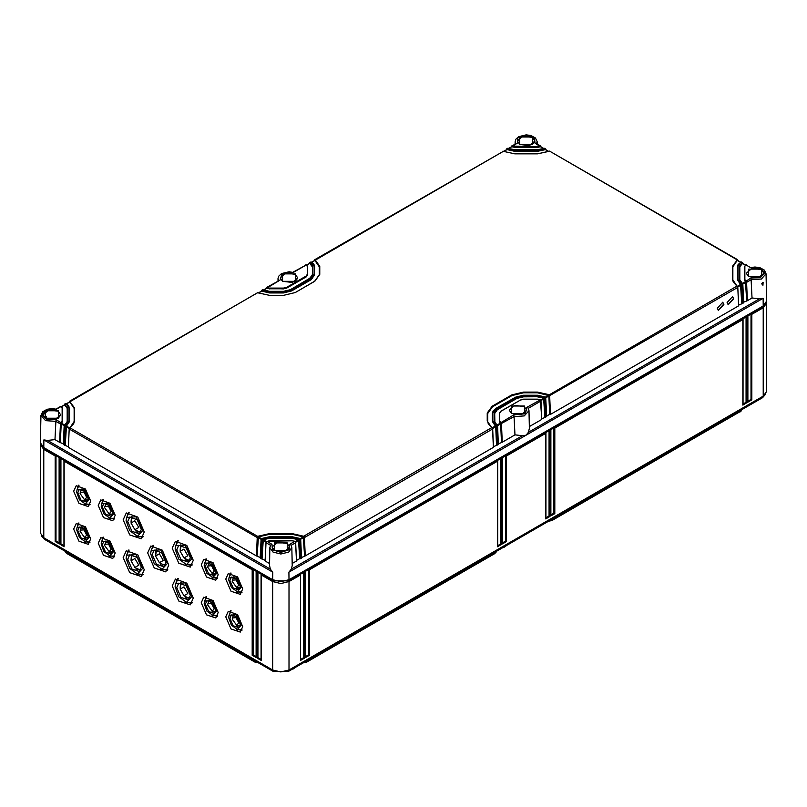 <?xml version="1.0" encoding="UTF-8"?>
<svg xmlns="http://www.w3.org/2000/svg" width="807" height="807" viewBox="0 0 807 807"><rect width="100%" height="100%" fill="white"/><g stroke="black" fill="none" stroke-linecap="round" stroke-linejoin="round"><path stroke-width="1.21" d="M495.77 552.624L306.69 662.164L303.291 662.86M548.578 521.231L551.988 520.545L552.341 519.072M741.068 411.005L551.988 520.545M258.422 662.86L255.012 662.164L65.932 552.624M494.752 553.592L307.023 661.7L303.936 662.486M741.734 409.724L740.382 411.509L552.321 520.081L549.224 520.858M765.682 394.129L762.645 397.649L288.412 671.444L273.291 671.444L44.355 539.268L41.318 535.747M751.811 399.889L747.726 402.249L747.726 316.737L746.909 317.212L746.909 402.723L742.823 405.084L742.823 319.572L554.762 428.144L554.762 513.655L550.677 516.016L550.677 430.504L549.86 430.978L549.86 516.49L545.774 518.851L545.774 433.339L506.524 455.995L506.524 541.507L502.438 543.868L502.438 458.356L501.621 458.83L501.621 544.342L497.526 546.702L497.526 461.19L309.474 569.762L309.474 655.274L305.379 657.634L305.379 572.123L304.562 572.597L304.562 658.109L300.476 660.469L300.476 574.957L289.027 581.565L289.027 669.971L763.261 396.176L766.65 391.456L766.65 303.049L763.261 307.77L751.811 314.377L751.811 399.889L750.994 399.415L747.897 401.21M289.027 669.971L280.856 671.928L272.675 669.971L43.739 537.795L40.35 533.074L40.461 443.759M288.412 580.072L289.027 581.565L280.856 583.522L272.675 581.565L261.226 574.957L261.226 659.521M261.226 660.469L257.14 658.109L257.14 572.597L256.323 572.123L256.323 657.634L252.238 655.274L252.238 569.762L64.177 461.19L64.177 545.754M64.177 546.702L60.091 544.342L60.091 458.83L59.274 458.356L59.274 543.868L55.189 541.507L55.189 455.995L43.739 449.388L40.35 444.667M73.679 491.292L78.965 503.417L88.245 506.544L90.656 501.086L85.461 489.062L76.241 485.753L73.679 491.292M73.679 529.049L78.965 541.184L88.245 544.301L90.656 538.854L85.461 526.82L76.241 523.511L73.679 529.049M98.202 505.444L103.498 517.58L112.768 520.707L115.179 515.249L109.994 503.225L100.764 499.906L98.202 505.444M98.202 543.212L103.498 555.347L112.768 558.464L115.179 553.017L109.994 540.983L100.764 537.674L98.202 543.212M225.758 579.093L231.044 591.218L240.325 594.345L242.736 588.888L237.54 576.864L228.32 573.555L225.758 579.093M225.758 616.851L231.044 628.986L240.325 632.113L242.736 626.656L237.54 614.631L228.32 611.323L225.758 616.851M201.225 564.93L206.521 577.055L215.792 580.183L218.203 574.725L213.018 562.701L203.788 559.392L201.225 564.93M201.225 602.698L206.521 614.823L215.792 617.95L218.203 612.493L213.018 600.469L203.788 597.16L201.225 602.698M123.148 519.849L129.705 534.9L141.215 538.773L144.211 532.005L137.765 517.085L126.326 512.98L123.148 519.849M123.148 557.617L129.705 572.667L141.215 576.541L144.211 569.772L137.765 554.843L126.326 550.737L123.148 557.617M172.204 548.175L178.771 563.225L190.27 567.099L193.266 560.33L186.831 545.401L175.381 541.295L172.204 548.175M172.204 585.932L178.771 600.993L190.27 604.867L193.266 598.098L186.831 583.168L175.381 579.063L172.204 585.932M147.671 552.896L154.238 567.946L165.748 571.82L168.744 565.051L162.298 550.122L150.848 546.016L147.671 552.896M64.005 545.653L60.908 543.868L60.908 458.558L64.177 460.444L64.177 461.19M60.091 544.342L60.908 543.868M60.091 458.83L60.908 458.558M55.189 455.995L56.006 455.723L59.274 457.609L59.274 458.356M765.429 304.209L762.645 307.003L288.412 580.808L273.291 580.808L44.355 448.631L41.571 445.827M257.14 572.597L257.958 572.324L261.226 574.211L261.226 574.957M252.238 569.762L253.055 569.49L256.323 571.376L256.323 572.123M59.103 542.829L56.006 541.033L56.006 455.723M261.065 659.42L257.958 657.634L257.958 572.324M256.152 656.595L253.055 654.8L253.055 569.49M59.274 543.868L59.274 542.919M55.189 541.507L56.006 541.033M257.14 658.109L257.958 657.634M256.323 657.634L256.323 656.686M252.238 655.274L253.055 654.8M766.539 302.141L766.65 303.049M501.621 544.342L500.804 543.868L497.697 545.653M497.526 546.702L497.526 545.754M497.526 461.19L497.526 460.444L500.804 458.558L501.621 458.83M305.379 572.123L305.379 571.376L308.657 569.49L309.474 569.762M300.476 574.957L300.476 574.211L303.745 572.324L304.562 572.597M747.726 316.737L747.726 315.991L750.994 314.105L751.811 314.377M742.823 319.572L742.823 318.826L746.092 316.939L746.909 317.212M550.677 430.504L550.677 429.758L553.945 427.871L554.762 428.144M545.774 433.339L545.774 432.592L549.042 430.706L549.86 430.978M502.438 458.356L502.438 457.609L505.707 455.723L506.524 455.995M308.657 569.49L308.657 654.8L305.55 656.595M309.474 655.274L308.657 654.8M305.379 657.634L305.379 656.686M303.745 572.324L303.745 657.634L300.648 659.42M746.092 316.939L746.092 402.249L742.995 404.035M750.994 314.105L750.994 399.415M300.476 660.469L300.476 659.521M304.562 658.109L303.745 657.634M742.823 405.084L742.823 404.136M746.909 402.723L746.092 402.249M747.726 402.249L747.726 401.301M268.378 668.61L265.896 667.167M495.105 552.109L495.084 553.128L496.436 551.342M257.776 662.486L254.679 661.7L254.659 660.691M66.961 553.592L255.012 662.164M66.608 552.109L66.618 553.128L65.266 551.342M57.66 546.944L55.179 545.512M751.821 403.893L749.34 405.326M292.628 669.013L293.324 668.61M295.816 667.167L293.102 669.023M503.467 547.287L504.173 546.874M506.584 545.482L503.941 547.297M540.972 525.629L538.572 527.011M553.945 427.871L553.945 513.181L550.848 514.977M554.762 513.655L553.945 513.181M550.677 516.016L550.677 515.068M500.804 458.558L500.804 543.868M505.707 455.723L505.707 541.033L502.6 542.829M549.042 430.706L549.042 516.016L545.936 517.801M502.438 543.868L502.438 542.919M506.524 541.507L505.707 541.033M545.774 518.851L545.774 517.902M549.86 516.49L549.042 516.016M84.604 503.75L84.604 504.536L86.793 504.123L89.819 504.849M86.763 499.997L84.604 500.764L84.604 499.694L86.672 497.374L83.989 492.099L80.327 492.361L81.668 489.143M80.327 492.361L80.115 493.581L84.564 499.694L88.024 500.138M86.924 500.29L87.892 500.542M80.922 490.908L81.255 489.052M77.775 492.714L79.348 489.314L85.007 491.342L88.185 498.716L86.712 502.065L81.023 500.148L77.775 492.714M85.249 503.891L79.379 499.684L76.625 492.038L77.038 489.667L84.14 489.153L89.345 499.392L85.249 503.891L90.051 504.365M77.038 489.667L79.025 485.269M77.603 488.285L78.491 485.229M84.604 541.517L84.604 542.304L86.793 541.89L89.819 542.617M86.763 537.755L84.604 538.521L84.604 537.462L86.672 535.142L83.989 529.866L80.327 530.128L81.668 526.91M80.327 530.128L80.115 531.349L84.564 537.462L88.024 537.906M86.924 538.057L87.892 538.309M80.922 528.666L81.255 526.81M77.775 530.471L79.348 527.082L85.007 529.11L88.185 536.484L86.712 539.833L81.023 537.916L77.775 530.471M85.249 541.658L79.379 537.452L76.625 529.806L77.038 527.425L84.14 526.921L89.345 537.149L85.249 541.658L90.051 542.133M77.038 527.425L79.025 523.037M77.603 526.053L78.491 522.997M109.127 517.912L109.127 518.699L111.326 518.286L114.342 519.012M111.285 514.15L109.127 514.916L109.127 513.857M109.096 513.857L111.205 511.537L108.521 506.261L104.86 506.524L104.638 507.744L109.096 513.857L112.546 514.301M104.86 506.524L106.201 503.306M111.457 514.452L112.425 514.705M105.455 505.071L105.788 503.205M102.307 506.877L103.881 503.477L109.53 505.505L112.718 512.879L111.235 516.228L105.556 514.311L102.307 506.877M109.782 518.054L103.901 513.847L101.147 506.201L101.571 503.82L108.663 503.316L113.878 513.555L109.782 518.054L114.584 518.528M101.571 503.82L103.558 499.432M102.136 502.448L103.014 499.392M109.127 555.68L109.127 556.457L111.326 556.053L114.342 556.78M111.285 551.917L109.127 552.684L109.127 551.625M109.096 551.625L111.205 549.305L108.521 544.029L104.86 544.281L104.638 545.512L109.096 551.625L112.546 552.069M104.86 544.281L106.201 541.073M111.457 552.22L112.425 552.472M105.455 542.829L105.788 540.972M102.307 544.634L103.881 541.245L109.53 543.272L112.718 550.646L111.235 553.995L105.556 552.079L102.307 544.634M109.782 555.811L103.901 551.615L101.147 543.968L101.571 541.588L108.663 541.083L113.878 551.312L109.782 555.811L114.584 556.295M101.571 541.588L103.558 537.2M102.136 540.216L103.014 537.159M236.683 591.561L236.683 592.338L238.872 591.924L241.898 592.651M238.842 587.799L239.972 588.353M236.683 587.506L236.683 588.565L239.003 588.091M237.339 591.692L241.424 587.193L236.219 576.965L229.117 577.469L228.704 579.85L231.458 587.486L237.339 591.692L242.13 592.167M229.682 576.097L230.57 573.031M229.117 577.469L231.105 573.071M229.864 580.515L233.102 587.95L238.791 589.867L240.274 586.528L237.087 579.144L231.427 577.116L229.864 580.515M236.643 587.496L238.751 585.176L236.068 579.9L232.406 580.162L232.194 581.393L236.643 587.496L240.103 587.94M233.001 578.71L233.334 576.854M232.406 580.162L233.748 576.944M236.683 629.319L236.683 630.106L238.872 629.692L241.898 630.418M238.842 625.566L239.972 626.111M236.683 625.264L236.683 626.333L239.003 625.859M237.339 629.46L241.424 624.961L236.219 614.722L229.117 615.237L228.704 617.607L231.458 625.254L237.339 629.46L242.13 629.934M229.682 613.855L230.57 610.798M229.117 615.237L231.105 610.838M229.864 618.283L233.102 625.718L238.791 627.634L240.274 624.285L237.087 616.911L231.427 614.884L229.864 618.283M236.643 625.264L238.751 622.943L236.068 617.668L232.406 617.93L232.194 619.151L236.643 625.264L240.103 625.707M233.001 616.477L233.334 614.621M232.406 617.93L233.748 614.712M212.15 577.398L212.15 578.175L214.349 577.762L217.365 578.488M214.309 573.636L215.449 574.191M215.57 573.777L212.12 573.333L214.228 571.013L211.545 565.737L207.883 566L207.661 567.23L212.15 573.343L212.15 574.402L214.48 573.928M212.806 577.53L216.901 573.031L211.686 562.802L204.595 563.306L204.171 565.687L206.925 573.323L212.806 577.53L217.608 578.014M205.149 561.934L206.037 558.868M204.595 563.306L206.582 558.908M205.331 566.353L208.569 573.787L214.259 575.704L215.741 572.365L212.554 564.981L206.905 562.953L205.331 566.353M208.478 564.547L208.811 562.691M207.883 566L209.225 562.782M212.15 615.166L212.15 615.943L214.349 615.529L217.365 616.255M214.309 611.403L215.449 611.958M215.57 611.545L212.12 611.101L214.228 608.781L211.545 603.505L207.883 603.767L207.661 604.988L212.15 611.111L212.15 612.17L214.48 611.696M212.806 615.297L216.901 610.798L211.686 600.569L204.595 601.074L204.171 603.454L206.925 611.091L212.806 615.297L217.608 615.771M205.149 599.692L206.037 596.635M204.595 601.074L206.582 596.676M205.331 604.12L208.569 611.555L214.259 613.471L215.741 610.132L212.554 602.748L206.905 600.721L205.331 604.12M208.478 602.315L208.811 600.458M207.883 603.767L209.225 600.549M136.111 535.919L136.111 536.635L137.906 536.312M138.713 536.423L142.859 537.19M138.431 531.934L136.111 532.388L136.111 530.36L140.66 532.428M136.676 530.623L134.9 529.664L138.754 527.435L134.9 520.777L131.057 522.997L134.9 529.664M138.199 531.51L140.892 531.944M131.057 522.997L132.076 516.672M131.541 516.621L131.057 522.048M135.727 530.128L136.111 530.471M127.657 521.504L129.715 517.045L137.15 519.708L141.336 529.402L139.389 533.8L131.914 531.278L127.657 521.504M137.493 536.252L129.725 530.693L126.094 520.606L126.638 517.458L136.02 516.793L142.9 530.31L137.493 536.252L143.192 536.635M126.638 517.458L129.17 512.334M127.113 516.319L128.505 512.344M136.111 573.676L136.111 574.402L137.906 574.08M138.713 574.191L142.859 574.957M138.431 569.702L136.111 570.156L136.111 568.128L140.66 570.196M136.676 568.39L134.9 567.422L138.754 565.203L134.9 558.545L131.057 560.764L134.9 567.422M138.199 569.278L140.892 569.712M131.057 560.764L132.076 554.439M131.541 554.389L131.057 559.816M135.727 567.896L136.111 568.239M127.657 559.271L129.715 554.812L137.15 557.476L141.336 567.17L139.389 571.568L131.914 569.046L127.657 559.271M137.493 574.019L129.725 568.461L126.094 558.363L126.638 555.226L136.02 554.56L142.9 568.078L137.493 574.019L143.192 574.392M126.638 555.226L129.17 550.102M127.113 554.086L128.505 550.112M185.176 564.234L185.176 564.961L186.962 564.638M187.769 564.749L191.915 565.515M187.496 560.26L185.176 560.714L185.176 558.686L189.726 560.754M185.731 558.948L183.966 557.98L187.809 555.761L183.966 549.103L180.112 551.322L183.966 557.98M187.254 559.836L189.948 560.27M180.112 551.322L181.131 544.997M180.597 544.947L180.112 550.374M184.783 558.454L185.176 558.797M176.713 549.829L178.781 545.371L186.215 548.034L190.391 557.728L188.455 562.126L180.98 559.604L176.713 549.829M186.558 564.577L178.791 559.019L175.149 548.921L175.704 545.784L185.075 545.118L191.955 558.636L186.558 564.577L192.258 564.95M175.704 545.784L178.226 540.66M176.168 544.644L177.57 540.67M185.176 602.002L185.176 602.728L186.962 602.395M187.769 602.506L191.915 603.283M187.496 598.027L185.176 598.471L185.176 596.444L189.726 598.522M185.731 596.716L183.966 595.748L187.809 593.528L183.966 586.871L180.112 589.09L183.966 595.748M187.254 597.604L189.948 598.027M180.112 589.09L181.131 582.755M180.597 582.715L180.112 588.142M184.783 596.222L185.176 596.565M176.713 587.597L178.781 583.128L186.215 585.801L190.391 595.495L188.455 599.883L180.98 597.372L176.713 587.597M186.558 602.345L178.791 596.787L175.149 586.689L175.704 583.552L185.075 582.876L191.955 596.393L186.558 602.345L192.258 602.718M175.704 583.552L178.226 578.417M176.168 582.412L177.57 578.437M160.643 568.955L160.643 569.681L162.429 569.359M163.246 569.47L167.382 570.236M162.964 564.981L160.643 565.435L160.643 563.407L165.193 565.475M161.198 563.669L159.433 562.701L163.276 560.482L159.433 553.824L155.59 556.043L159.433 562.701M162.732 564.557L165.425 564.991M155.59 556.043L156.608 549.718M156.064 549.668L155.59 555.095M160.25 563.175L160.643 563.518M152.18 554.55L154.248 550.092L161.682 552.755L165.869 562.449L163.922 566.847L156.447 564.325L152.18 554.55M162.025 569.298L154.258 563.74L150.616 553.642L151.171 550.505L160.553 549.839L167.432 563.357L162.025 569.298L167.725 569.671M151.171 550.505L153.693 545.381M151.635 549.365L153.037 545.391M763.261 305.944L766.65 301.142L766.065 273.755L761.354 279.03L751.146 279.747L752.053 298.015L759.508 298.822L763.15 298.318L763.261 305.944L289.027 579.739L288.916 572.113L291.337 569.127L292.215 565.505M43.739 447.562L43.85 439.936L47.492 440.44L54.947 439.633L55.854 421.365L45.646 420.649L40.935 415.373L40.35 442.761L43.739 447.562L272.675 579.739L280.856 581.696L289.027 579.739M762.908 282.329L762.958 285.375L762.544 282.591M762.534 284.669L761.747 283.893L763.099 282.49L762.958 285.375M44.96 417.814L46.443 416.351L45.918 418.409M261.347 539.157L261.014 539.661L262.124 540.418L262.951 539.056L269.447 537.613L292.265 537.613L298.751 539.056L299.579 540.418L300.557 539.853L299.74 538.491L292.265 536.816L269.447 536.816L261.972 538.491L261.145 539.853L260.338 558.212L261.317 558.777L262.124 540.418L263.264 539.631L269.447 538.259L292.265 538.259L298.449 539.631L299.73 558.676L296.583 560.34M265.13 560.34L261.317 558.777M291.176 545.28L295.655 542.677L294.817 541.326L292.265 540.821L266.895 541.326L266.048 542.677L265.241 561.047L266.038 542.667L270.527 545.28M265.241 561.047L269.538 563.528M269.498 565.505L270.365 569.127L272.796 572.113L43.85 439.936M54.947 439.633L59.607 442.327L60.424 423.957L62.553 421.486L61.564 423.231L64.671 425.027M63.42 443.88L59.607 442.327M63.531 444.586L64.51 445.151L65.327 426.792L69.029 421.103L69.029 407.928L66.134 403.621L64.58 404.125L67.637 407.928L67.637 421.103L64.348 426.227L63.531 444.586L64.328 426.217M68.323 446.715L64.51 445.151M68.434 447.421L69.231 429.052L68.434 447.421L256.404 555.942L257.221 537.583L258.361 536.796L269.447 534.254L292.265 534.355L269.447 534.355L258.391 536.867L261.478 538.652M260.217 557.506L256.404 555.942M260.338 558.212L261.125 539.843M60.626 423.261L62.089 421.103L62.089 407.928L61.211 406.456L56.127 409.401L46.665 409.724L42.095 414.516L46.665 419.317L56.127 419.64L55.865 421.345L60.424 423.957L61.564 423.231M295.312 541.487L298.408 539.701L292.265 538.36L269.447 538.36L263.304 539.701L262.073 558.575M262.336 539.722L262.9 540.246M299.377 539.722L298.802 540.246L299.629 558.575M298.923 540.438L299.579 540.418L300.396 558.777L299.73 558.676M496.305 426.025L495.73 426.328L496.507 426.721L497.485 426.157L497.283 425.46L494.197 421.032L494.197 413.013L497.041 409.048L516.662 397.71L523.531 396.076L537.432 396.076L543.918 397.508L544.745 398.87L545.562 417.229L546.702 416.442L545.734 398.305L544.907 396.943L537.432 395.269L523.531 395.269L515.683 397.145L496.053 408.473L492.805 413.013L492.805 421.032L496.507 426.721L497.324 445.081L493.511 446.644M497.324 445.081L498.302 444.516L497.626 425.965L494.913 422.596L494.661 413.386L497.364 409.613L516.984 398.285L523.531 396.721L537.432 396.721L523.531 396.812L516.984 398.376L497.364 409.704L494.661 413.477M497.505 426.146L498.302 444.516M528.292 408.382L540.821 401.129L540.619 400.443L537.432 399.273L523.531 399.273L520.586 399.979L500.965 411.308L499.745 413.013L499.745 421.032L501.409 423.887L502.226 442.246L498.413 443.81M502.226 442.246L514.937 434.912L522.391 435.719L526.033 435.215L528.454 432.229L529.331 428.608M292.174 563.528L296.472 561.047L295.544 541.931M295.675 542.667L296.472 561.047M300.396 558.777L301.374 558.212L300.698 539.661L299.952 538.451L292.265 536.736L269.447 536.736L261.75 538.451L261.014 539.661L260.197 557.96M300.577 539.843L301.374 558.212M314.478 259.955L315.224 259.804L319.743 266.391L319.743 274.41L314.871 281.209L295.241 292.538L283.469 295.352L269.568 295.352L257.584 292.689L69.483 401.291L74.577 407.928L74.577 421.103L69.251 429.062L257.221 537.583L258.038 536.221L269.447 533.609L292.265 533.609L303.664 536.221L304.491 537.583L305.298 555.942L301.485 557.506M305.298 555.942L493.39 447.35L492.714 428.799L488.225 423.665L487.721 421.415L487.721 413.386L492.462 406.778L512.082 395.45L523.531 392.706L537.432 392.706L548.881 395.642L549.809 414.294L546.652 415.958M304.279 536.887L303.836 537.603L304.491 537.583L492.593 428.981L493.39 447.35M492.583 428.991L487.257 421.032L487.257 413.013L492.129 406.214L511.759 394.885L523.531 392.071L537.432 392.071L548.831 394.673L549.658 396.035L550.465 414.395L549.809 414.294M550.465 414.395L738.566 305.803L737.749 287.443L732.423 279.484L732.423 266.31L737.507 259.672L549.537 151.151M549.002 396.055L737.769 287.433L738.566 305.803M742.45 262.527L740.866 262.003L737.971 266.31L737.971 279.484L741.673 285.174L742.49 303.533L738.677 305.096M742.49 303.533L743.469 302.968L742.541 283.852M742.672 284.599L743.469 302.968M742.329 283.408L745.436 281.613L744.447 279.868L745.426 281.502L750.873 278.022L760.335 277.689L764.905 272.897L760.335 268.106L750.873 267.783L745.789 264.837L744.911 266.31L744.911 279.484L746.576 282.339L747.393 300.708L743.58 302.262M747.393 300.708L752.053 298.015M529.291 426.621L541.638 419.499L540.962 400.948L540.176 399.737L537.432 399.193L523.531 399.193L520.263 400.171M540.841 401.129L541.638 419.499M545.562 417.229L541.749 418.793M492.25 427.791L495.347 425.995L495.73 426.55L496.557 444.889M497.283 425.46L496.93 424.775L495.7 425.35L495.73 426.55M496.053 408.473L492.341 413.386L492.341 421.506L495.347 425.995M549.446 395.339L548.881 395.864L549.698 414.203M545.391 397.105L548.478 395.319L548.881 395.864M545.522 397.609L545.118 396.913L537.432 395.188L523.531 395.188L515.35 397.337M548.478 395.319L537.432 392.807L523.531 392.807L512.082 395.541L492.462 406.869L487.721 413.477M540.478 399.939L543.575 398.154L537.432 396.812M497.152 424.956L500.269 423.161L499.281 421.415L500.633 423.493L501.46 442.054M319.279 266.855L314.922 260.479L311.845 262.255M261.327 290.641L269.568 292.8L283.469 292.8L291.65 290.843L311.27 279.515L314.659 274.794L311.27 279.605L291.65 290.934L283.469 292.891L269.568 292.891L261.791 291.156L258.754 292.911M309.575 262.789L310.322 262.638L312.803 266.391L312.803 274.41L309.959 278.375L290.338 289.703L283.469 291.347L269.568 291.347L262.487 289.864L261.508 290.429L269.568 292.154L283.469 292.154L291.317 290.278L310.947 278.94L314.195 274.41L314.195 266.391L311.3 262.073L309.636 263.183L312.339 266.855L310.009 263.314L306.892 265.11M266.381 287.615L266.3 288.2L269.568 288.785L283.469 288.785L286.737 288.008L306.367 276.68L307.719 274.794L306.367 276.771L286.737 288.099L283.469 288.886L266.714 288.311L263.667 290.066M500.269 423.161L500.633 423.715M501.208 423.191L500.633 423.493L501.561 442.145M500.764 423.907L514.029 416.624L513.756 414.919L524.913 413.809L526.84 407.364L528.06 408.009L528.948 410.652L529.342 429.021M499.745 413.013L499.745 421.032M500.965 411.308L499.281 413.477M543.575 398.154L544.796 417.037M544.543 398.174L543.968 398.698M544.089 398.89L545.865 398.113L545.118 396.913L543.615 398.083L544.896 417.128M498.433 444.264L497.364 425.38M514.937 434.912L514.029 416.644L524.237 415.928L528.948 410.652M295.453 541.981L292.265 540.74L269.447 540.74L266.159 541.931M290.944 544.907L291.831 547.549L290.944 544.907L289.723 544.271L289.158 549.728L280.856 552.371L272.554 549.728L271.979 544.271L270.759 544.907L269.881 547.549L269.488 565.919M266.26 541.981L266.895 541.326L271.979 544.271M745.426 281.502L746.576 282.339L751.135 279.726L750.873 278.022M733.684 298.782L732.605 296.593L727.147 302.554L728.227 304.743L733.684 298.782M723.869 304.451L722.79 302.262L717.332 308.224L718.412 310.413L723.869 304.451M745.436 281.613L746.626 300.507M741.472 284.478L741.018 285.194L742.652 284.609L742.611 283.802L739.827 279.868L739.827 266.693L739.827 279.958M742.45 283.913L739.363 279.484L739.363 266.31L742.41 262.497M739.363 266.31L739.827 266.693L742.652 263.334M742.601 262.709L742.531 263.264M740.322 262.184L737.245 260.409L732.887 266.784L732.887 279.868L732.887 266.693L737.275 260.288L736.942 259.733L549.547 151.151L537.553 153.804L514.735 153.804L502.721 151.171M314.891 260.368L503.558 151.171L314.589 259.783L319.279 266.764L319.279 274.794L314.538 281.401M69.422 401.331L69.725 401.906L257.554 292.719M309.979 263.193L311.552 262.063L310.695 262.033M511.406 146.259L514.735 147.247L540.942 146.874M511.527 146.087L517.277 143.152L517.842 137.694L526.144 135.051L534.446 137.694L535.021 143.152L536.04 143.353M511.577 146.047L537.553 146.602L540.7 146.047L535.989 143.323M540.74 146.067L540.831 146.803M543.454 148.518L540.831 146.874M506.645 148.902L506.947 149.507L508.107 148.226L506.675 148.881L514.735 150.606L537.553 150.606L545.613 148.881L544.049 148.367L537.553 149.799L514.735 149.799L507.623 148.337M511.446 146.995L508.844 148.518M540.418 146.763L537.553 147.338L514.735 147.338L511.88 146.763M548.377 151.363L545.33 149.608L537.553 151.343L514.735 151.343L506.957 149.608L503.921 151.363M300.224 538.652L303.311 536.867L292.265 534.355M737.416 286.243L740.523 284.447L737.507 279.958L737.507 266.784M745.275 265.039L742.158 263.243L739.827 266.784M69.725 401.906L74.113 408.312L74.113 421.486L74.113 408.403L69.755 402.027L66.678 403.803M69.493 408.403L69.493 421.577L66.477 426.066L69.584 427.861M67.173 421.577L67.173 408.403L64.842 404.862L61.725 406.657M537.553 150.606L537.553 151.252L545.734 149.638M545.794 149.093L545.855 149.709M257.171 555.751L258.391 536.867M263.264 539.631L261.972 538.491L261.266 539.076M303.311 536.867L304.532 555.751M493.531 447.098L492.714 428.799L491.776 427.619L303.664 536.221L303.714 537.412M257.423 536.887L257.998 537.412M69.452 428.366L69.816 427.67L69.362 428.305M66.477 426.066L65.276 444.96M65.528 426.096L66.477 425.975L69.493 421.486L69.493 408.312L66.386 403.601L65.528 403.581M64.55 404.146L67.173 408.312L67.173 421.486L65.125 424.845M66.477 425.975L65.155 424.855L64.459 425.471M64.55 425.531L67.637 421.103M61.201 423.786L60.374 442.125M62.089 421.103L62.553 408.312L61.493 406.466L60.626 406.405M62.089 407.928L61.483 406.466L60.666 406.385L55.965 409.109L52.041 408.635L47.23 409.27L42.63 411.772L40.935 415.373M67.637 407.928L67.173 408.403M262.497 289.854L263.385 290.066M314.195 274.41L314.659 266.764L311.552 262.063L314.044 264.535L314.195 266.391M307.255 274.41L307.719 266.764L306.378 264.908L293.244 272.504L282.087 273.613L280.16 280.049L266.421 287.595L269.568 288.149L283.469 288.149L286.414 287.443L306.035 276.115L307.255 274.41L307.255 266.391L306.378 264.908L293.062 272.211M293.244 272.504L289.057 271.737L281.512 273.553L278.708 276.196L278.052 278.476L278.617 280.554M312.803 266.391L312.339 274.794L309.636 278.566M307.255 266.391L307.719 266.855M69.029 421.103L69.493 421.577M298.408 539.701L298.802 540.246M740.523 284.447L741.724 303.341M743.6 302.716L742.793 284.417L741.845 283.237L740.523 284.357L740.897 285.002M737.971 266.31L737.507 279.958M737.689 259.884L737.628 260.429M737.275 260.288L737.749 260.5M737.548 286.747L733.392 282.117L732.423 279.484M750.873 267.783L745.789 264.837L744.447 266.693L744.447 279.958M746.374 281.643L745.799 282.168M728.035 304.622L733.422 298.63L732.534 296.552M718.23 310.281L723.607 304.289L722.719 302.222M306.69 662.164L307.043 660.691M740.039 411.974L740.392 410.491M762.645 396.53L762.645 397.649M288.412 670.304L288.412 671.444M273.291 580.072L272.675 581.565L272.675 669.971M44.355 447.915L43.739 449.388L43.739 537.795M44.355 538.148L44.355 539.268M273.291 670.304L273.291 671.444M762.645 306.297L763.261 307.77L763.261 396.176M748.624 276.63L746.283 273.24L751.67 268.499L761.314 269.588L763.886 273.24L761.314 276.771M274.38 550.435L274.39 542.96L287.322 542.96L287.322 550.435L274.39 550.424L272.05 547.035L277.437 542.294L287.08 543.383L289.652 547.035L287.08 550.566M540.397 146.682L535.021 143.152M517.277 143.152L511.9 146.682M519.678 144.453L519.678 136.988L532.62 136.988L532.61 144.463L519.678 144.453M545.34 149.507L543.736 148.518M748.614 276.64L748.614 269.165L761.556 269.165L761.556 276.64L748.614 276.64M742.188 263.122L740.614 261.982L737.507 266.693L738.133 264.454L741.431 261.932M289.723 544.271L294.817 541.326L295.614 541.88L296.603 560.784M298.449 539.631L299.952 538.451L300.698 539.661L301.505 557.96M56.127 419.64L61.574 423.12M45.444 418.258L45.444 410.783L58.386 410.783L58.386 418.258L45.444 418.258M69.029 407.928L68.877 406.082L66.386 403.601L64.812 404.741M548.518 395.248L736.942 286.071L737.638 286.687M74.577 421.103L73.608 423.736L69.816 427.67L258.361 536.796M290.338 289.703L283.469 291.347L269.568 291.347L263.294 289.884L261.781 291.055M280.16 280.049L266.734 288.23M282.561 281.361L282.561 273.886L295.503 273.886L295.503 281.361L282.561 281.361L280.231 277.961L285.607 273.22L295.251 274.309L297.833 277.961L295.261 281.492M500.249 423.05L513.756 414.919M526.84 407.364L540.397 399.868L541.769 419.247M511.497 413.537L511.497 406.062L524.439 406.062L524.439 413.537L511.497 413.537L509.167 410.138L514.553 405.396L524.197 406.486L526.769 410.138L524.197 413.668M45.454 418.248L43.114 414.859L48.491 410.117L58.134 411.207L60.717 414.859L58.144 418.389M43.114 414.859L45.616 418.238L55.279 419.358L60.717 414.859M270.365 569.127L47.492 440.44M63.4 444.334L64.207 426.035L66.103 426.621M266.048 542.677L265.11 560.784M262.88 540.377L265.977 542.163M263.304 539.701L266.391 541.487M261.972 558.676L262.779 540.438M269.447 537.613L269.447 538.36M292.265 537.613L292.265 538.36M291.337 569.127L522.391 435.719M528.454 432.229L759.508 298.822M495.851 426.742L496.658 444.98M492.805 421.032L492.341 421.415L495.357 425.904M492.663 428.467L495.75 426.681M491.786 427.609L487.257 421.032M487.257 413.013L487.721 413.386M492.129 406.214L492.462 406.869M511.759 394.885L512.082 395.541M523.531 392.071L523.531 392.807M537.432 392.071L537.432 392.807M545.804 397.79L548.901 396.005M546.672 416.412L545.623 397.548M515.683 397.145L495.831 408.453L492.966 411.146L492.805 413.013M497.566 425.642L500.653 423.857M520.586 399.979L500.733 411.288L499.281 413.386M540.902 400.615L543.989 398.829M537.432 396.076L537.432 396.721L543.615 398.083M523.531 396.076L523.531 396.812M516.662 397.71L516.984 398.376M497.041 409.048L497.364 409.704M494.197 413.013L494.661 413.386M494.197 421.032L496.709 424.764M292.225 565.919L291.831 547.549L288.664 552.079L280.856 553.965L273.038 552.079L269.881 547.549M272.675 579.739L272.796 572.113M288.916 572.113L763.15 298.318M546.541 416.664L545.734 398.305M745.93 282.359L746.737 300.597M742.733 284.094L745.819 282.309M741.875 283.227L739.363 279.484M503.649 151.373L514.735 153.804L537.553 153.804L548.639 151.373M319.743 266.391L319.279 266.764M319.743 274.41L314.639 281.189L294.918 292.719M295.241 292.538L283.469 295.352L269.568 295.352L258.482 292.911M514.735 146.602L514.735 147.338M537.553 146.602L537.553 147.338M540.892 146.259L540.983 146.904M544.634 148.317L537.553 149.719L514.735 149.719L508.551 148.518M506.292 149.799L506.493 149.093M514.735 150.606L514.735 151.252L537.553 151.343M506.947 149.507L514.735 151.343M506.675 148.881L506.403 149.729M257.978 537.553L261.065 539.328M300.638 539.328L303.735 537.553M303.836 537.603L304.642 555.841M292.265 533.609L292.265 534.254L303.351 536.796M269.447 533.609L269.447 534.355M257.07 555.841L257.877 537.603M69.251 429.062L68.302 447.169M66.083 426.762L69.17 428.547M65.175 445.05L65.982 426.812M64.197 405.033L64.399 404.327M74.577 407.928L74.113 408.312M74.113 421.486L70.048 427.68M64.58 404.125L64.308 404.973M61.181 423.927L64.267 425.713M60.263 442.216L61.07 423.978M269.568 292.154L269.568 292.891M283.469 292.154L283.469 292.891M291.317 290.278L291.65 290.934M310.947 278.94L311.27 279.605M266.239 287.806L266.139 288.442M269.568 288.149L269.568 288.886M283.469 288.149L283.469 288.886M286.414 287.443L286.737 288.099M306.035 276.115L306.367 276.771M307.719 266.764L306.66 264.918L305.833 264.837M312.803 274.41L309.727 278.354L290.016 289.884M515.734 143.656L515.169 141.578L515.118 144.009M515.169 141.578L515.804 139.339L518.598 136.665L526.114 134.84L530.875 135.485L535.444 137.987L537.119 141.578L536.564 143.656M295.735 542.163L298.822 540.377M737.83 286.929L740.917 285.143M741.018 285.194L741.825 303.432M737.971 279.484L737.507 279.868L740.523 284.357M732.423 266.31L732.887 266.693M736.952 286.061L732.887 279.868M737.749 287.443L738.698 305.55M744.911 266.31L745.507 264.847L746.334 264.767M744.911 279.484L744.447 279.868M746.283 273.24L748.795 276.619L758.449 277.739L763.886 273.24M519.688 144.453L517.348 141.064L522.724 136.322L532.368 137.412L534.95 141.064L532.378 144.594M64.005 460.908L64.005 546.127M59.103 458.083L59.103 543.293M261.065 574.675L261.065 659.894M256.152 571.85L256.152 657.059M497.697 546.127L497.697 460.908M305.55 657.059L305.55 571.85M300.648 659.894L300.648 574.675M742.995 404.509L742.995 319.29M747.897 401.674L747.897 316.465M495.589 552.896L496.023 552.351M66.113 552.896L65.68 552.351M740.887 411.277L741.32 410.723M550.848 515.441L550.848 430.232M502.6 543.293L502.6 458.083M545.936 518.276L545.936 433.056M289.652 547.035L284.215 551.534L274.562 550.414L272.05 547.035M526.769 410.138L521.332 414.637L511.678 413.517L509.167 410.138M297.833 277.961L292.396 282.46L282.732 281.34L280.231 277.961M314.639 260.449L311.684 262.144M541.093 146.965L540.71 146.047M543.636 148.427L540.72 146.753M511.577 146.743L508.652 148.427M506.665 149.577L503.739 151.272M548.558 151.272L545.633 149.577M69.473 401.997L66.517 403.692M64.56 404.821L61.594 406.546M261.498 291.125L258.573 292.82M266.411 288.291L263.486 289.975M266.028 288.513L266.411 287.595M309.727 263.284L306.761 264.999M278.052 278.476L278.001 280.907M537.119 141.578L537.18 144.009M740.483 262.073L737.527 260.379M745.406 264.928L742.44 263.203M751.035 267.49L754.959 267.016L759.78 267.652L764.38 270.163L766.065 273.755M534.95 141.064L529.513 145.563L519.849 144.443L517.348 141.064"/></g></svg>
